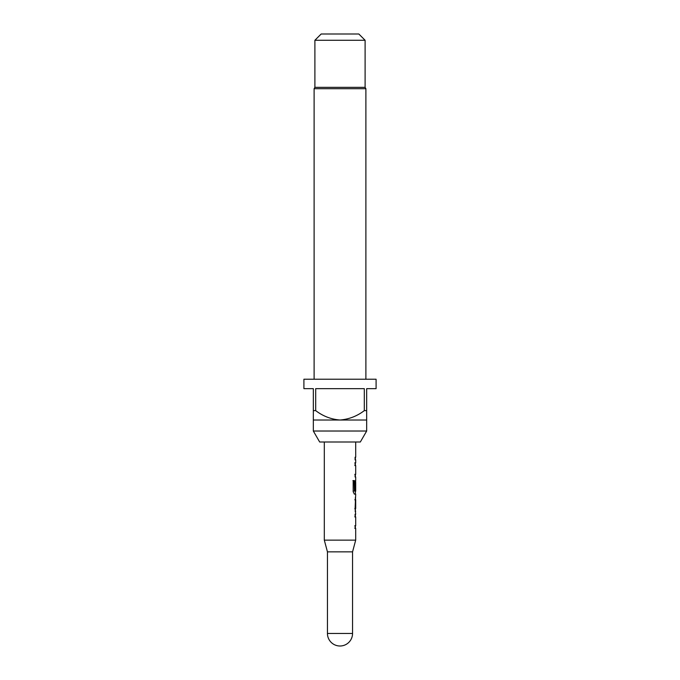 <?xml version="1.0" encoding="UTF-8"?>
<svg xmlns="http://www.w3.org/2000/svg" width="680" height="680" viewBox="0 0 680 680"><rect width="100%" height="100%" fill="white"/><g stroke="black" fill="none" stroke-linecap="round" stroke-linejoin="round"><path stroke-width="1.02" d="M327.445 633.446A12.554 12.554 0 0 0 340 646A12.554 12.554 0 0 0 352.554 633.446L327.445 633.446L327.445 551.846L352.554 551.846L355.691 540.133L355.691 528.369L355.096 528.369L355.096 525.733L355.691 525.733L355.691 516.928L355.096 516.868L355.096 514.233L355.691 514.233L355.096 508.793L355.691 494.122L354.348 494.122L353.175 491.665L353.175 480.598L354.416 480.598L354.416 491.028L355.691 491.206L355.691 482.324L355.598 490L355.096 490L355.096 482.435L355.691 479.978L355.691 476.994L355.096 476.994L355.096 474.36L355.691 474.36L355.691 465.562L355.096 465.494L355.096 462.859L355.691 462.859L355.691 459.875L355.096 459.875L355.096 457.24L355.7 457.24L355.691 442M327.445 551.846L324.309 540.133L355.691 540.133M352.554 633.446L352.554 551.846M366.673 431.018L313.327 431.018L319.668 442L360.332 442L366.673 431.018L366.673 420.027L340 420.027C349.027 419.262 357.127 416.126 364.31 410.618L364.31 388.646L315.69 388.646L315.69 410.618C322.932 416.151 331.041 419.296 340 420.027L313.327 420.027L313.327 388.646L303.909 388.646L303.909 379.227L376.091 379.227L376.091 388.646L366.673 388.646L366.673 420.027M313.327 431.018L313.327 420.027M313.327 410.618L315.69 410.618M364.31 410.618L366.673 410.618M365.891 379.227L365.891 88.715L314.109 88.715L314.109 379.227M314.109 88.715L314.891 87.354L365.109 87.354L365.891 88.715M321.173 34L358.827 34L365.109 40.273L314.891 40.273L321.173 34M365.109 87.354L365.109 40.273M314.891 87.354L314.891 40.273M355.691 516.928L355.096 516.868M355.181 491.215L355.691 491.206M355.691 479.978L355.291 490L354.798 490M355.691 465.562L355.096 465.494M324.309 540.133L324.309 442M355.104 499.74L355.691 499.749L355.691 508.546L355.691 499.749M355.691 508.546L355.104 508.614M355.104 511.241L355.691 511.25M355.691 474.36L354.79 474.36M354.798 462.859L355.589 462.859M355.291 465.673L354.798 465.494M352.911 480.598L354.127 480.598L354.416 491.028M354.127 491.028L355.631 491.198M354.807 499.74L355.308 499.749L355.598 508.436M355.291 508.436L354.807 508.614M355.291 517.038L354.798 516.868M354.798 525.733L355.308 525.733M355.58 528.369L354.798 528.369M355.376 459.875L355.376 457.24M355.376 476.994L355.376 474.36M355.376 465.477L355.376 462.859M355.376 494.122L355.376 491.215M355.376 510.85L355.376 508.546M355.376 499.749L355.376 497.505M355.376 528.369L355.376 525.733M355.376 516.851L355.376 514.233"/></g></svg>
